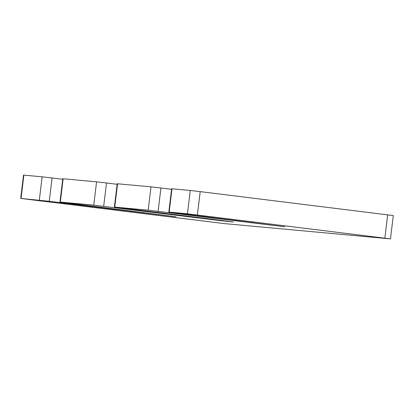 <?xml version="1.0" encoding="UTF-8"?>
<svg xmlns="http://www.w3.org/2000/svg" width="414" height="414" viewBox="0 0 414 414"><rect width="100%" height="100%" fill="white"/><g stroke="black" fill="none" stroke-linecap="round" stroke-linejoin="round"><path stroke-width="0.62" d="M213.753 219.415L233.418 222.028L222.116 220.859L93.75 205.153L60.315 202.073L175.997 216.76L49.256 201.297L20.7 198.435L223.736 223.534L390.48 238.888L187.438 213.79L169.171 212.103L174.439 212.832L284.853 226.794L148.176 210.172L114.393 207.067L213.753 219.415M114.393 207.067L117.214 183.749L150.996 186.849L160.932 188.003L158.107 211.326M171.572 189.322L160.932 188.003M168.819 212.082L171.639 188.763L190.264 190.466L200.195 191.625L197.374 214.944M390.48 238.888L393.3 215.565L200.195 191.625M20.7 198.435L23.52 175.112L42.145 176.819L52.076 177.973L49.256 201.297M62.721 179.288L52.076 177.973M59.963 202.053L62.788 178.729L96.571 181.834L106.501 182.988L103.681 206.312M117.146 184.308L106.501 182.988M197.488 217.402L197.426 217.909M117.566 183.769L114.74 207.088M150.996 186.849L148.176 210.172M251.914 222.416L251.852 222.923M171.991 188.784L169.171 212.103M190.264 190.466L187.438 213.79M387.68 214.819L384.86 238.138M23.872 175.132L21.052 198.456M42.145 176.819L39.32 200.138M143.058 212.387L142.996 212.894M63.135 178.755L60.315 202.073M96.571 181.834L93.75 205.153"/></g></svg>
